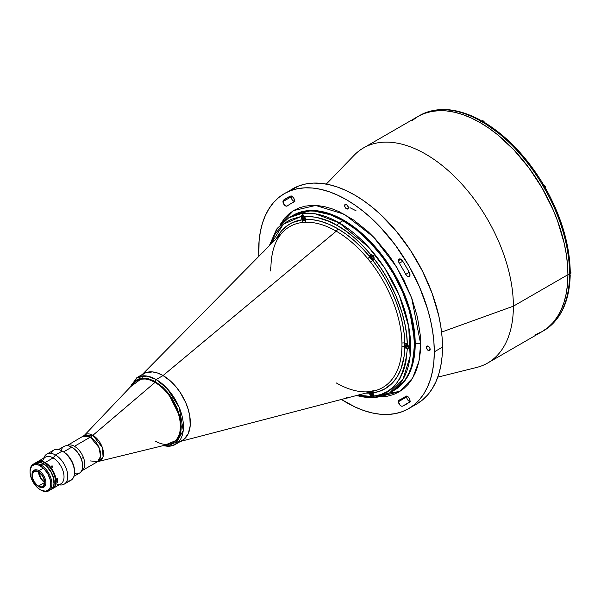 <?xml version="1.0" encoding="UTF-8"?>
<svg xmlns="http://www.w3.org/2000/svg" width="601" height="601" viewBox="0 0 601 601"><rect width="100%" height="100%" fill="white"/><g stroke="black" fill="none" stroke-linecap="round" stroke-linejoin="round"><path stroke-width="0.9" d="M384.745 392.956L387.908 393.077M389.365 393.062L399.86 391.439M349.962 207.698L356.047 210.778L349.962 207.698M437.776 377.15L476.698 367.436A124.182 71.699 -120 0 0 513.382 306.179A124.182 71.699 60 0 1 487.666 363.027L542.207 331.542A124.182 71.699 -120 0 0 567.922 274.695L513.382 306.179L441.577 332.09L513.382 306.179A124.182 71.699 -120 0 0 452.418 174.44A124.182 71.699 -120 0 0 354.177 155.231L326.305 184.086M398.478 260.646L400.935 259.226L398.478 260.646L398.869 259.332L399.928 258.896L402.565 260.894A119.171 68.799 60 0 1 409.386 272.704L410.002 275.108L409.183 276.588L407.41 276.28L405.72 274.364A112.229 64.795 -120 0 0 399.297 263.238A3.471 2.006 60 0 1 398.478 260.646A3.471 2.006 60 0 1 399.199 259.061A3.471 2.006 60 0 1 402.565 260.894A119.171 68.799 60 0 1 409.386 272.704A3.471 2.006 60 0 1 409.289 276.543A3.471 2.006 60 0 1 405.72 274.364L409.198 272.351L405.72 274.364A112.229 64.795 60 0 0 399.297 263.238L398.478 260.646M402.775 261.232L399.297 263.238L402.775 261.232M406.779 396.127A3.471 2.006 -120 0 0 406.659 396.945L398.478 401.671L399.928 405.097L401.303 406.103L402.565 406.148A119.171 68.799 60 0 0 409.386 402.212L410.002 400.521L409.183 398.095L407.41 396.352L405.72 396.322A112.229 64.795 60 0 1 402.602 398.335A112.229 64.795 60 0 1 399.297 400.033A112.229 64.795 -120 0 0 405.72 396.322L405.72 396.322A3.471 2.006 60 0 1 405.818 396.262A3.471 2.006 60 0 1 409.236 398.178A3.471 2.006 60 0 1 409.386 402.212A119.171 68.799 60 0 1 406.073 404.345A119.171 68.799 60 0 1 402.565 406.148L409.386 402.212L402.565 406.148A3.471 2.006 60 0 1 399.928 405.097A3.471 2.006 60 0 1 398.478 401.671L406.659 396.945A3.471 2.006 -120 0 0 409.882 401.498M346.492 208.817L348.34 207.743L346.492 208.817A2.622 1.518 60 0 1 344.771 206.504A2.622 1.518 60 0 1 345.177 204.408A2.622 1.518 60 0 1 346.492 204.535A2.622 1.518 60 0 1 348.204 206.849A2.622 1.518 60 0 1 347.799 208.945A2.622 1.518 60 0 1 346.492 208.817L344.771 206.504L345.177 204.408L346.492 204.535L348.204 206.849L348.204 208.487L347.198 209.065L346.492 208.817M428.295 350.518L430.151 349.444L428.295 350.518A2.622 1.518 60 0 1 426.582 348.204A2.622 1.518 60 0 1 426.988 346.108A2.622 1.518 60 0 1 428.295 346.236A2.622 1.518 60 0 1 430.015 348.55A2.622 1.518 60 0 1 429.61 350.646A2.622 1.518 60 0 1 428.295 350.518L426.582 348.204L426.988 346.108L429.009 346.807L430.015 348.55L430.015 350.188L429.009 350.766L428.295 350.518M347.979 397.749A2.622 1.518 60 0 1 347.799 397.885A2.622 1.518 60 0 1 347.077 397.982M291.275 196.061A3.471 2.006 -120 0 0 291.147 196.88L282.966 201.605L284.551 205.166L286.001 206.113L287.255 205.963A112.229 64.795 60 0 1 290.373 203.949A112.229 64.795 60 0 1 293.679 202.259L293.679 202.259A112.229 64.795 -120 0 0 287.255 205.963A3.471 2.006 60 0 1 287.158 206.03A3.471 2.006 60 0 1 284.483 205.099A3.471 2.006 60 0 1 282.966 201.605L291.147 196.88A3.471 2.006 -120 0 0 294.377 201.433M434.298 351.84A124.182 71.699 60 0 1 408.582 408.688A124.182 71.699 60 0 1 341.436 399.455L355.093 407.02L363.62 410.483L371.981 412.887L380.095 414.224L387.878 414.465L395.27 413.616L402.197 411.685L408.582 408.688L414.367 404.661L419.498 399.627L423.93 393.655L427.612 386.781L430.519 379.088L432.607 370.644L433.877 361.532L434.298 351.84L442.479 347.115L434.298 351.84L433.877 341.661L432.607 331.083L430.519 320.22L427.612 309.177L419.498 286.962L408.582 265.296L395.27 245.005L380.095 226.87L371.981 218.832L363.62 211.59L355.093 205.204L346.492 199.75L337.882 195.265L329.356 191.809L320.994 189.398L312.881 188.068L305.098 187.82L297.705 188.669L290.779 190.6L284.393 193.597A124.182 71.699 60 0 1 380.095 226.87A124.182 71.699 60 0 1 434.298 351.84M258.821 256.364A124.182 71.699 60 0 1 258.678 250.444A124.182 71.699 60 0 1 284.393 193.597L278.609 197.631L273.478 202.657L269.045 208.637L265.364 215.504L262.457 223.196L260.368 231.64L259.099 240.753L258.821 256.364M284.393 193.597L298.96 185.882L305.886 183.944L313.279 183.102L321.062 183.343L329.175 184.672L337.537 187.084L346.063 190.547L354.673 195.025L363.274 200.479L371.801 206.864L380.163 214.106L396.059 230.897L410.378 250.204L422.548 271.284L432.111 293.333L438.7 315.502L440.788 326.358L442.058 336.936L442.479 347.115L442.058 356.814L440.788 365.926L438.7 374.37L435.793 382.063L432.111 388.93L427.679 394.902L422.548 399.935L416.763 403.962A124.182 71.699 -120 0 0 442.479 347.115A124.182 71.699 -120 0 0 388.276 222.145A124.182 71.699 -120 0 0 292.574 188.872A124.182 71.699 -120 0 0 288.623 191.471M379.156 396.9L387.698 396.149L393.542 394.519L398.936 391.987L403.827 388.584L408.162 384.339L411.903 379.284L415.021 373.484L417.47 366.986L419.235 359.856L420.309 352.156L420.309 335.366L417.47 317.26L411.903 298.539L403.827 279.908L393.542 262.104L387.698 253.72L374.874 238.402L368.022 231.61L353.756 220.101L339.219 211.71L332.015 208.787L324.953 206.752L318.102 205.625L311.521 205.422L305.278 206.135L299.433 207.766L294.039 210.297L289.149 213.701L284.814 217.953L279.893 224.977L293.491 210.62L315.683 205.444L344.328 214.279L373.476 236.944L396.825 267.295L411.632 297.803L420.662 343.967A3.854 2.224 0 0 0 415.208 343.967L408.913 306.465L398.748 281.779L382.311 255.508L360.134 231.866L335.125 215.834L311.641 210.478L293.243 215.211A101.043 58.335 -120 0 1 371.102 242.286A101.043 58.335 -120 0 1 415.208 343.967L414.442 344.411A101.043 58.335 60 0 1 393.52 390.665L398.23 387.382L402.407 383.295L406.006 378.427L409.011 372.838L411.369 366.58L413.075 359.714L414.442 344.411L413.075 327.522L409.011 309.695L402.407 291.62L393.52 273.988L382.694 257.476L370.336 242.721L356.934 230.288L342.998 220.657L329.055 214.196L322.256 212.236L315.653 211.154L309.32 210.951L303.302 211.642L297.668 213.212L292.477 215.654A101.043 58.335 60 0 1 370.336 242.721A101.043 58.335 60 0 1 414.442 344.411L415.208 343.967A3.854 2.224 180 0 1 420.662 343.967L418.995 361.066L412.662 378.037L399.612 391.589L378.788 396.893M394.279 390.222A101.043 58.335 -120 0 0 415.208 343.967L411.122 369.112L404.713 380.951L393.52 390.665A101.043 58.335 -120 0 0 409.011 309.695A101.043 58.335 -120 0 0 342.998 220.657A101.043 58.335 -120 0 0 292.477 215.654A101.043 58.335 -120 0 0 290.606 216.818A101.043 58.335 60 0 1 292.477 215.654L293.243 215.211M262.922 252.21A2.622 1.518 60 0 1 263.366 251.639A2.622 1.518 60 0 1 263.569 251.556M283.589 200.08A119.171 68.799 60 0 1 286.902 197.939A119.171 68.799 60 0 1 290.411 196.136L283.589 200.08L290.411 196.136A3.471 2.006 60 0 1 293.829 198.285A3.471 2.006 60 0 1 293.776 202.206A3.471 2.006 60 0 1 293.679 202.259L294.498 200.779L293.874 198.368L292.184 196.452L290.411 196.136A119.171 68.799 60 0 0 283.589 200.08A3.471 2.006 60 0 0 282.966 201.605L283.589 200.08M398.478 401.671A3.471 2.006 60 0 1 399.199 400.086A3.471 2.006 60 0 1 399.297 400.033L398.478 401.671M348.204 397.419L347.799 397.885L346.492 397.749M262.825 252.841L262.96 252.104L263.967 251.526M406.869 395.916L406.757 397.809L407.516 399.597L410.16 401.536M291.312 195.964L291.26 197.789L292.086 199.652L293.453 201.042L294.866 201.455M418.814 116.001A124.182 71.699 60 0 1 420.865 114.836A124.182 71.699 -120 0 0 419.603 115.535L363.485 147.936A124.182 71.699 60 0 1 459.179 181.209A124.182 71.699 60 0 1 513.382 306.179L567.922 274.695A124.182 71.699 -120 0 0 513.72 149.717A124.182 71.699 -120 0 0 418.018 116.451L424.404 113.454L431.33 111.523L438.722 110.674L446.505 110.915L454.619 112.252L462.98 114.656L471.507 118.119L480.109 122.604L488.718 128.058L497.245 134.436L513.72 149.717L528.895 167.852L542.207 188.143L553.123 209.817L557.555 220.913L564.144 243.074L566.232 253.938L567.502 264.508L567.922 274.695L567.502 284.386L566.232 293.498L564.144 301.942L561.236 309.635L557.555 316.502L553.123 322.482L547.992 327.507L542.207 331.542L535.822 334.539L542.207 331.542L547.992 327.507L553.123 322.482L557.555 316.502L561.236 309.635L564.144 301.942L566.232 293.498L567.502 284.386L567.922 274.695A124.182 71.699 60 0 1 542.207 331.542L543.785 330.625A124.182 71.699 -120 0 0 545.024 329.881L545.084 329.851A124.182 71.699 -120 0 0 569.538 275.784L569.485 275.814A124.182 71.699 -120 0 0 569.508 273.778L567.922 274.695L567.502 264.508L566.232 253.938L564.144 243.074L557.555 220.913L553.123 209.817L542.207 188.143L535.822 177.776L528.895 167.852L513.72 149.717L497.245 134.436L488.718 128.058L480.109 122.604L471.507 118.119L462.98 114.656L454.619 112.252L446.505 110.915L438.722 110.674L431.33 111.523L424.404 113.454L418.018 116.451L412.233 120.485L418.018 116.451A124.182 71.699 60 0 1 513.72 149.717A124.182 71.699 60 0 1 567.922 274.695L569.508 273.778A124.182 71.699 -120 0 0 569.485 271.72L570.221 270.75L569.56 269.811M137.088 380.621A35.865 20.704 60 0 1 155.028 382.401L155.028 382.401A35.865 20.704 -120 0 0 134.331 382.799L84.223 435.492A14.995 8.654 60 0 1 92.877 435.319L155.028 382.401L92.877 435.319L102.313 447.422L103.087 456.768L99.007 461.095A14.995 8.654 60 0 0 102.981 449.683A14.995 8.654 60 0 0 92.877 435.319A15.423 8.91 -60 0 1 90.353 437.115A15.423 8.91 120 0 0 92.877 435.319L84.223 435.492L67.162 445.574A14.574 8.414 60 0 1 74.449 446.303L90.353 437.115A14.574 8.414 -120 0 0 83.066 436.394L90.353 437.115L74.449 446.303A14.574 8.414 60 0 1 83.975 459.149A14.574 8.414 60 0 1 81.744 470.831A14.574 8.414 -120 0 0 83.381 457.406L81.24 458.638L83.381 457.406A14.574 8.414 -120 0 0 67.162 445.574L66.959 445.694M90.353 460.922L97.647 461.643L100.585 456.369L99.037 447.61L90.353 437.115A14.574 8.414 -120 0 1 99.879 449.961A14.574 8.414 -120 0 1 97.647 461.643L169.692 444.041A35.865 20.704 -120 0 0 179.188 416.748A35.865 20.704 -120 0 0 155.028 382.401A35.865 20.704 60 0 1 178.452 414.006A35.865 20.704 60 0 1 172.96 442.742A35.865 20.704 60 0 1 155.028 440.969M408.282 346.86A3.088 1.78 -120 0 0 408.845 347.213M404.082 344.726L404.736 344.35L404.082 344.726A3.088 1.78 -120 0 0 404.834 347.055A3.088 1.78 60 0 1 404.082 344.726A3.088 1.78 60 0 1 404.721 343.314A3.088 1.78 60 0 1 404.834 343.254A3.088 1.78 -120 0 0 404.082 344.726M143.601 373.747A38.569 22.267 60 0 1 163.059 375.55L336.26 231.175A92.93 53.654 -120 0 0 304.805 222.272A2.314 1.811 87 0 0 305.323 219.47A95.191 54.954 60 0 1 337.544 228.59A95.191 54.954 60 0 1 369.765 256.672A3.088 1.78 60 0 1 369.72 256.161L370.306 255.831L369.72 256.161L370.344 254.764L372.8 255.094L373.799 256.327L374.085 258.715A3.088 1.78 60 0 1 373.446 260.098A3.088 1.78 60 0 1 372.612 260.218A3.088 1.78 60 0 1 369.765 256.672A3.088 1.78 60 0 1 369.72 256.161A3.088 1.78 60 0 1 370.359 254.749A3.088 1.78 60 0 1 370.787 254.614L362.936 245.877L354.688 238.064L346.184 231.302L337.544 225.698A2.314 1.337 -60 0 1 339.182 222.858A2.314 1.337 120 0 0 337.544 225.698L328.905 221.326L316.231 217.239L304.301 216.232L305.361 219.004A3.088 1.78 60 0 1 305.323 219.47A3.088 1.78 60 0 1 304.722 220.417A3.088 1.78 60 0 1 302.476 219.726A3.088 1.78 60 0 1 301.003 216.525L301.514 215.271L302.521 214.692L304.301 216.232C316.855 216.435 327.943 219.59 337.544 225.698C347.145 230.679 358.226 240.317 370.787 254.614L373.401 255.62L374.085 258.715C390.597 279.225 406.922 314.135 407.328 344.403L408.86 347.002L408.357 348.227L407.328 348.798A3.088 1.78 60 0 1 404.834 347.055A95.191 54.954 60 0 1 372.612 392.896A3.088 1.78 -120 0 0 369.765 393.144A2.314 1.811 87 0 0 369.157 392.228A2.314 1.811 -93 0 1 369.765 393.144L365.603 393.152M180.818 441.322L374.859 390.74A92.93 53.654 -120 0 0 401.949 346.83L401.949 343.118A2.314 1.3 178.8 0 1 404.834 343.254L406.704 343.772L408.718 346.326L408.56 347.956L407.328 348.798C404.3 378.743 393.219 394.504 374.085 396.089L374.002 397.103L373.394 397.441L370.787 396.39A3.088 1.78 60 0 1 369.72 393.61L370.306 393.272L369.72 393.61A3.088 1.78 60 0 1 369.765 393.144A3.088 1.78 60 0 1 370.359 392.198A3.088 1.78 60 0 1 372.612 392.896A2.314 1.833 82.7 0 0 371.418 391.634A2.314 1.833 -97.3 0 1 372.612 392.896A3.088 1.78 60 0 1 374.085 396.089L373.92 397.238L372.793 397.419L370.787 396.39L357.88 395.165L362.936 396.059L370.787 396.39L369.72 393.61A3.088 1.78 60 0 1 369.765 393.144M375.843 396.157A3.088 1.78 -120 0 0 376.249 395.743M336.26 382.927A92.93 53.654 -120 0 0 367.714 391.829L370.494 391.582A92.93 53.654 -120 0 0 374.994 390.703A92.93 53.654 -120 0 0 401.949 346.83L401.949 343.118A2.314 1.3 -1.2 0 1 404.834 343.254L404.105 333.179L402.339 322.684L399.567 311.934L395.834 301.101L391.191 290.343L385.714 279.841L379.486 269.744L372.612 260.218A95.191 54.954 60 0 1 404.834 343.254A3.088 1.78 60 0 1 407.328 344.403L406.554 333.998L404.721 323.173L401.859 312.084L395.721 295.339L387.577 278.977L381.169 268.557L374.085 258.715L373.672 259.925L372.612 260.218A2.314 0.443 -38 0 1 370.494 262.051A2.314 0.443 142 0 0 372.612 260.218A3.088 1.78 -120 0 1 369.765 256.672A2.314 0.533 -39.6 0 1 367.714 258.588A2.314 0.533 140.4 0 0 369.765 256.672L362.155 248.183L354.169 240.595L345.921 234.029L337.544 228.59A2.314 1.337 -60 0 1 336.26 231.175A2.314 1.337 120 0 0 337.544 228.59L329.168 224.353L320.919 221.393L312.933 219.756L305.323 219.47A3.088 1.78 -120 0 1 302.476 219.726A2.314 1.833 -97.3 0 1 302.025 222.52A2.314 1.833 82.7 0 0 302.476 219.726L292.394 222.595L286.534 226.149L281.463 230.949L276.362 238.589A95.191 54.954 60 0 1 302.476 219.726L301.003 216.525L290.621 219.53L284.589 223.204L281.869 225.525L275.033 234.322L270.758 244.269L283.289 224.256L301.003 216.525L302.265 214.745L303.204 214.933L304.301 216.232A3.088 1.78 60 0 1 305.361 219.004A3.088 1.78 60 0 1 305.323 219.47A2.314 1.811 -93 0 1 304.805 222.272L302.025 222.52A92.93 53.654 -120 0 0 283.079 231.776L142.249 374.528M269.308 245.734L276.64 229.086L288.66 217.855A101.043 58.335 60 0 1 339.182 222.858L315.36 213.828L301.905 213.46L288.66 217.855L277.407 228.245L269.917 245.118M355.882 395.683L373.108 397.719L389.703 392.866L403.001 379.299L410.107 356.28L408.725 326.613L399.334 295.587L384.805 268.211L368.511 247.071L339.182 222.858L342.998 220.657L339.182 222.858A101.043 58.335 60 0 1 405.187 311.904A101.043 58.335 60 0 1 389.703 392.866A101.043 58.335 60 0 1 356.724 395.466M180.36 441.374L182.343 440.443A38.569 22.267 -120 0 0 188.256 409.536A38.569 22.267 -120 0 0 163.059 375.557L336.26 231.175A92.93 53.654 -120 0 1 367.714 258.588L370.494 262.051A92.93 53.654 -120 0 1 401.949 343.118A92.93 53.654 -120 0 0 370.494 262.051L367.714 258.588A92.93 53.654 -120 0 0 336.26 231.175A92.93 53.654 -120 0 0 304.805 222.272L302.025 222.52A92.93 53.654 -120 0 0 283.003 231.858M270.57 267.265L270.57 270.976M162.841 445.694L168.776 446.333L175.462 444.417L183.252 430.451L179.143 407.283L167.371 388.764L156.177 379.531L163.059 375.557L156.177 379.531A38.569 22.267 60 0 1 181.374 413.511A38.569 22.267 60 0 1 175.462 444.417L184.139 439.188L188.256 433.637L190.201 425.801L189.811 416.343L188.256 409.536L185.739 402.64L180.36 392.693L175.92 386.691L170.977 381.477L163.059 375.557A38.569 22.267 60 0 1 188.308 409.702A38.569 22.267 60 0 1 182.163 440.548M401.949 346.83A2.314 1.367 -178.8 0 1 404.834 347.055A2.314 1.367 1.2 0 0 401.949 346.83M374.198 390.905A3.088 1.78 -120 0 0 372.763 390.808M372.612 392.896L374.085 396.089L381.169 394.429L387.577 391.416L393.219 387.089L395.721 384.452L400.048 378.299L403.414 371.035L405.773 362.771L407.328 348.798L406.036 348.362L404.834 347.055L404.105 356.288L401.077 368.646L397.817 375.693L393.625 381.665L385.714 388.404L379.486 391.311L372.612 392.896M569.838 274.109L570.176 275.108L569.538 275.784A124.182 71.699 60 0 1 545.084 329.851L545.024 329.881A124.182 71.699 60 0 1 542.988 331.076M569.56 273.906L570.221 274.845L569.485 275.814M545.13 329.821C561.176 319.176 569.545 300.853 570.221 274.852L570.041 275.356M569.485 271.72L569.538 271.69A124.182 71.699 -120 0 0 545.084 189.383L545.926 188.894L545.084 189.383A124.182 71.699 60 0 1 569.538 271.69L570.176 270.495M484.879 122.747L483.52 122.702A124.182 71.699 60 0 1 542.575 185.04L542.523 185.07A124.182 71.699 60 0 1 545.024 189.413A124.182 71.699 -120 0 0 542.523 185.07L543.056 184.762A2.509 1.45 -120 0 0 542.643 185.281M545.926 188.894C561.372 216.826 569.463 244.111 570.221 270.735L570.048 270.247M544.311 188.969L545.573 189.097A2.509 1.45 -120 0 1 544.904 189.195M480.597 120.433L479.974 120.651A124.182 71.699 -120 0 0 420.925 114.806A124.182 71.699 60 0 1 479.974 120.651L479.921 120.688A124.182 71.699 60 0 1 483.467 122.732A124.182 71.699 -120 0 0 479.921 120.688L480.875 120.448L481.581 121.229M542.545 185.912L543.372 184.575L542.575 185.04A124.182 71.699 -120 0 0 483.52 122.702L484.669 122.581M537.016 175.191L530.518 166.019L516.364 149.213L501.069 134.924L485.157 123.626M550.832 199.119L559.591 219.65L565.721 240.265L569.004 260.256L569.538 269.804M420.97 114.776C438.219 106.204 458.27 108.12 481.123 120.531L481.611 121.575M407.298 346.476L406.479 346.95L407.298 346.875L407.298 345.785L406.479 344.764L405.667 344.839L405.667 345.928L406.862 345.237M406.479 346.95L405.667 345.928L406.479 346.95M406.479 343.78L408.147 346.026L408.147 347.611L407.486 348.159L406.133 347.694L404.819 345.695L404.984 343.84L406.479 343.78M406.479 344.764L405.667 344.839M303.513 215.353L303.4 215.541A2.547 1.472 60 0 1 305.203 218.659A2.547 1.472 60 0 1 303.4 219.703L303.4 219.703A2.547 1.472 60 0 1 301.604 216.585A2.547 1.472 60 0 1 303.4 215.541L303.513 215.353A2.697 1.555 -120 0 0 301.987 215.346A2.697 1.555 -120 0 0 301.604 216.518M303.4 216.533L304.219 217.547L303.4 216.533L302.581 216.608L302.581 217.697L303.783 217.006M304.219 218.636L303.4 218.711L304.219 218.238L303.4 218.711L302.581 217.697L303.4 218.711L304.219 218.636L304.219 217.547M303.513 219.763A2.697 1.555 -120 0 0 305.03 219.771M303.4 215.541L305.165 218.238L305.06 219.38L304.399 219.928L302.709 219.147L301.634 217.006L301.905 215.601L303.4 215.541M371.756 392.273A2.697 1.555 -120 0 0 370.712 392.468A2.697 1.555 -120 0 0 370.321 393.64M372.229 396.885L372.124 396.818A2.547 1.472 60 0 1 370.321 393.7A2.547 1.472 60 0 1 372.124 392.663A2.547 1.472 60 0 1 373.92 395.781A2.547 1.472 60 0 1 372.124 396.818L372.229 396.885A2.697 1.555 -120 0 0 373.747 396.893M371.305 393.723L372.124 393.647L372.943 394.669L372.124 393.647L371.305 393.723L371.305 394.812L372.5 394.121M372.943 395.36L372.124 395.834L371.305 394.812L372.124 395.834L372.943 395.758L372.943 394.669M372.124 392.663L373.89 395.353L373.784 396.495L373.123 397.043L371.771 396.577L370.456 394.579L370.622 392.723L372.124 392.663M374.115 258.663A2.697 1.555 -120 0 0 372.229 255.034L372.124 255.222A2.547 1.472 60 0 1 373.92 258.34A2.547 1.472 60 0 1 372.124 259.377L372.124 259.377A2.547 1.472 60 0 1 370.321 256.259A2.547 1.472 60 0 1 372.124 255.222L372.229 255.034A2.697 1.555 -120 0 0 370.712 255.019A2.697 1.555 -120 0 0 370.321 256.199M372.943 258.317L372.124 258.392L371.305 257.371L372.124 258.392L372.943 257.919L372.124 258.392L372.943 258.317L372.943 257.228L372.124 256.206L371.305 256.281L371.305 257.371L372.5 256.68M372.77 255.433L373.153 255.357M372.229 259.437A2.697 1.555 -120 0 0 373.747 259.444M372.124 255.222L373.89 257.912L373.784 259.054L373.123 259.602L371.771 259.136L370.456 257.13L370.622 255.282L372.124 255.222M372.124 256.206L371.305 256.281M570.92 272.381L570.95 272.726A2.043 1.179 -120 0 0 570.214 270.841L570.514 273.755A2.119 1.225 -120 0 0 570.206 270.863A2.119 1.225 60 0 1 570.642 273.658A2.119 1.225 60 0 1 569.665 273.755M570.837 272.02L570.056 270.668M545.708 187.82A2.043 1.179 -120 0 0 544.266 185.288L544.213 185.258A2.119 1.225 60 0 1 545.558 186.994A2.119 1.225 60 0 1 545.4 188.729A2.119 1.225 60 0 1 544.746 188.917M543.019 185.251A2.119 1.225 60 0 1 544.213 185.258L545.272 188.827A2.119 1.225 -120 0 0 545.595 187.129A2.119 1.225 -120 0 0 544.213 185.258L543.034 185.934L544.213 185.258A2.119 1.225 -120 0 0 543.146 185.153L542.718 185.401M543.146 185.153L544.544 185.484M545.603 187.091L544.822 185.732M484.669 122.762L483.046 120.831M484.571 122.536A2.119 1.225 -120 0 0 483.279 120.929L481.829 121.763L483.279 120.929A2.119 1.225 -120 0 0 482.212 120.824L480.635 121.74M82.63 466.075L82.63 465.444A14.657 8.459 -120 0 0 72.27 447.497L71.722 447.182A15.423 8.91 60 0 1 82.63 466.075A15.423 8.91 60 0 1 74.479 473.558M73.946 476.308L79.437 473.137A15.423 8.91 -120 0 0 81.804 460.772A15.423 8.91 -120 0 0 71.722 447.182L72.27 447.497L71.722 447.182L63.616 451.862L71.722 447.182A15.423 8.91 -120 0 0 64.014 446.415L58.515 449.586M61.167 450.502A15.423 8.91 60 0 1 71.722 447.182M50.063 490.01L50.852 489.642A15.423 8.91 -120 0 0 53.219 477.277A15.423 8.91 -120 0 0 43.137 463.687L40.958 464.941A15.423 8.91 60 0 1 51.032 478.539A15.423 8.91 60 0 1 48.673 490.897A15.423 8.91 60 0 1 40.958 490.138A15.423 8.91 -120 0 0 51.866 483.835A15.423 8.91 -120 0 0 40.958 464.941L40.41 465.888A14.657 8.459 60 0 1 50.777 483.835A14.657 8.459 60 0 1 40.41 489.823L45.3 491.227L48.426 490.07L49.988 487.959L50.574 486.059L50.326 480.109L47.742 473.626L43.422 468.141L38.389 464.949L34.655 464.581L31.793 466.233L30.493 468.652L30.05 471.875L30.493 475.601L33.836 483.309L37.405 487.569L40.41 489.823A14.657 8.459 60 0 1 30.05 471.875A14.657 8.459 60 0 1 40.41 465.888L40.958 464.941A15.423 8.91 -120 0 0 30.05 471.244L30.05 471.875M30.05 471.56A15.423 8.91 60 0 1 33.243 464.182A15.423 8.91 60 0 1 40.958 464.941L43.137 463.687A15.423 8.91 -120 0 0 35.429 462.92L34.708 463.424M48.673 490.897L52.212 488.515L53.579 485.961L53.992 483.782L53.219 477.277L50.852 471.83L46.307 466.053L42.07 463.131L37.998 462.199L33.243 464.182M51.017 489.545L52.377 488.756A15.423 8.91 -120 0 0 54.744 476.398A15.423 8.91 -120 0 0 44.669 462.8L43.302 463.589A15.423 8.91 60 0 1 53.384 477.186A15.423 8.91 60 0 1 51.017 489.545A15.423 8.91 60 0 1 50.935 489.59M55.577 481.536A15.04 8.684 -120 0 0 55.577 481.378A15.04 8.684 -120 0 0 44.94 462.958L44.669 462.8A15.423 8.91 60 0 1 55.577 481.694A15.423 8.91 60 0 1 51.581 489.131A15.423 8.91 -120 0 0 51.671 489.101M55.577 481.694L54.766 476.217L52.46 470.899L49.012 466.241L44.94 462.958L45.21 462.485A15.423 8.91 60 0 1 55.976 479.252L57.561 478.336A15.423 8.91 60 0 1 57.561 482.43L55.976 483.347A15.423 8.91 60 0 1 52.926 488.44A15.423 8.91 60 0 1 52.648 488.59A15.423 8.91 -120 0 0 55.976 483.347L57.561 482.43L55.577 481.288L57.561 482.43L57.704 480.469L57.561 478.336L55.976 479.252A15.423 8.91 -120 0 0 45.21 462.485A15.423 8.91 -120 0 0 41.364 461.072A15.423 8.91 60 0 1 45.21 462.485L44.94 462.958A15.04 8.684 60 0 1 55.427 479.245L55.976 479.252L55.427 479.245M36.3 462.485A15.423 8.91 -120 0 0 36.225 462.545A15.423 8.91 60 0 1 44.669 462.8L44.669 462.8A15.423 8.91 -120 0 0 36.954 462.041L35.587 462.823A15.423 8.91 60 0 1 43.302 463.589L44.669 462.8M38.592 472.048A8.677 5.011 -120 0 0 44.527 482.333M38.396 486.104A8.677 5.011 60 0 1 32.724 478.456A8.677 5.011 60 0 1 34.054 471.507A8.677 5.011 60 0 1 38.396 471.935L36.045 471.116L33.295 472.138L32.259 475.474L32.724 478.456L34.054 481.521L37.194 485.277L39.591 486.66L41.807 486.878L43.497 485.901L44.534 482.565L38.396 486.104L44.534 482.565L44.414 481.108L43.497 478.028L41.807 475.098L38.396 471.935A8.677 5.011 60 0 1 44.061 479.583A8.677 5.011 60 0 1 42.731 486.532A8.677 5.011 60 0 1 38.396 486.104M32.018 475.03A9.796 5.657 60 0 1 34.039 470.222A9.796 5.657 60 0 1 38.937 470.703L38.396 471.65A9.023 5.214 60 0 1 44.774 482.701A9.023 5.214 60 0 1 38.396 486.389L38.937 486.705A9.796 5.657 -120 0 0 45.864 482.701A9.796 5.657 -120 0 0 38.937 470.703A9.796 5.657 60 0 1 45.338 479.335A9.796 5.657 60 0 1 43.835 487.186A9.796 5.657 60 0 1 38.937 486.705L38.396 486.389A9.023 5.214 60 0 1 32.011 475.338A9.023 5.214 60 0 1 38.396 471.65L38.937 470.703L43.302 468.187L38.937 470.703A9.796 5.657 -120 0 0 32.011 474.707L32.499 472.799L33.881 471.207L35.955 470.801L38.396 471.65L40.838 473.618L42.904 476.413L44.294 479.606L44.774 482.701L44.294 485.24L42.904 486.833L40.838 487.238L38.396 486.389L35.955 484.414L33.881 481.626L32.499 478.434L32.011 475.338M44.504 481.844A8.098 4.673 60 0 1 38.997 472.318M44.722 482.453L42.37 480.56L40.38 477.87L39.05 474.805L38.584 471.823M38.997 472.063L40.673 477.705L42.528 480.214L44.722 481.979M52.512 488.132A15.348 8.865 -120 0 0 52.798 475.586A15.348 8.865 -120 0 0 43.302 463.649L43.197 463.717A15.348 8.865 60 0 1 54.045 482.543A15.348 8.865 -120 0 0 43.197 463.717L43.302 463.649A15.348 8.865 -120 0 0 37.555 462.237M175.462 444.417A38.569 22.267 60 0 1 163.419 445.559M155.088 381.417L168.137 392.979L180.007 416.771L181.119 429.91L177.843 439.729L164.516 445.288L169.632 445.176L175.327 442.509L179.278 437.182L180.766 432.367L181.269 426.763L180.142 417.334L176.859 407.418L171.698 397.87L167.431 392.115L162.691 387.104L155.088 381.417A1.54 0.894 -60 0 1 156.177 379.531A1.54 0.894 120 0 0 155.088 381.417L147.485 378.329L140.544 378.112L134.849 380.786L132.002 384.069L130.665 386.661L142.535 377.871L155.088 381.417M172.96 442.742L176.176 440.09L178.52 436.379L179.962 431.721L180.45 426.289L179.962 420.294L178.52 413.969L176.176 407.553L173.02 401.295L169.181 395.435L164.794 390.192L160.039 385.782L155.088 382.364L150.137 380.065L145.382 378.991L140.995 379.163L137.156 380.583M156.177 379.531L147.087 376.083L136.893 377.616A38.569 22.267 60 0 1 156.177 379.531M129.478 387.908L136.893 377.616L143.782 373.642A38.569 22.267 -120 0 1 163.059 375.557L157.74 373.086L152.624 371.929L145.765 372.71L141.979 374.896M52.926 488.44L60.836 483.88A15.423 8.91 -120 0 0 63.195 471.515A15.423 8.91 -120 0 0 53.121 457.924L45.21 462.485L53.121 457.924A15.423 8.91 60 0 1 63.849 474.422A15.423 8.91 60 0 1 57.012 484.534M52.73 467.195L51.476 467.067L51.213 466.023L52.58 466.008L52.73 467.195M59.191 484.827L59.86 484.917A17.354 10.022 -120 0 0 67.552 473.55A17.354 10.022 -120 0 0 55.48 454.987L53.121 457.924L55.48 454.987A17.354 10.022 60 0 1 66.824 470.275A17.354 10.022 60 0 1 64.157 484.181A17.354 10.022 60 0 1 59.221 484.812M64.157 484.181L70.933 480.274A17.354 10.022 -120 0 0 73.592 466.368A17.354 10.022 -120 0 0 62.256 451.073L55.48 454.987L62.256 451.073A17.354 10.022 60 0 1 74.532 472.326A17.354 10.022 60 0 1 66.861 481.033M63.345 451.704L67.628 455.152L71.256 460.05L73.675 465.64L74.532 471.071A15.814 9.128 -120 0 0 63.345 451.704L62.256 451.073A17.354 10.022 -120 0 0 53.579 450.217L46.803 454.123A17.354 10.022 60 0 1 55.48 454.987A17.354 10.022 -120 0 0 44.016 457.481L43.76 458.105M50.882 453.364A17.354 10.022 60 0 1 62.256 451.073M43.79 458.09A17.354 10.022 60 0 1 46.803 454.123M42.934 460.141A15.423 8.91 60 0 1 53.121 457.924A15.423 8.91 -120 0 0 45.406 457.158L37.502 461.726A15.423 8.91 60 0 1 38.299 461.35A15.423 8.91 -120 0 0 37.232 461.891A15.423 8.91 60 0 1 37.502 461.726M38.163 461.861L39.876 460.434L40.222 461.328L39.876 460.434L41.341 460.111L42.949 460.163L41.229 461.591M55.472 480.229L56.517 480.191L56.314 478.907M38.299 461.35L39.876 460.434A15.423 8.91 60 0 1 42.949 460.163L41.364 461.072M408.582 408.688L416.763 403.962M290.373 203.949L294.25 201.711M402.602 398.335L406.479 396.097M97.647 461.643L81.533 470.944M288.66 217.855L292.477 215.654M283.079 231.776C275.453 239.604 271.404 251.195 270.931 266.551M374.859 390.74L370.682 391.544M389.703 392.866L393.52 390.665M484.691 122.589C507.372 136.555 526.949 157.207 543.424 184.552M302.16 215.218C301.131 216.63 301.559 218.14 303.43 219.771L304.857 219.898M370.885 392.34C369.855 393.745 370.276 395.263 372.154 396.893L373.582 397.013M370.885 254.899C369.855 256.304 370.276 257.821 372.154 259.444L373.582 259.572M570.514 273.755L568.929 274.672M545.272 188.827L544.837 189.075M40.958 490.138L40.41 489.823M38.937 486.705L38.396 486.389M74.532 472.326L74.532 471.071"/></g></svg>
